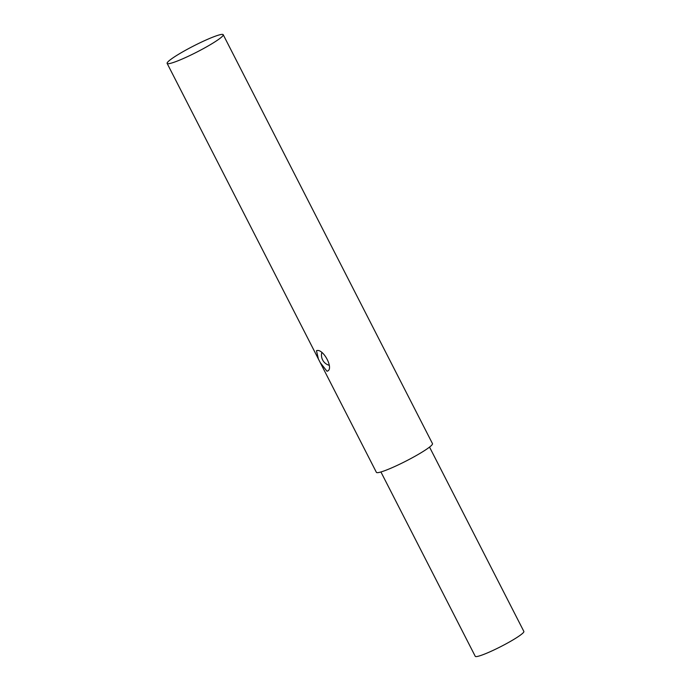 <?xml version="1.0" encoding="UTF-8"?>
<svg xmlns="http://www.w3.org/2000/svg" width="691" height="691" viewBox="0 0 691 691"><rect width="100%" height="100%" fill="white"/><g stroke="black" fill="none" stroke-linecap="round" stroke-linejoin="round"><path stroke-width="1.04" d="M326.981 371.24L320.253 362.62L318.404 359.009L316.478 350.708C323.189 347.849 334.651 369.702 326.981 371.24L327.603 370.981M169.537 63.555A31.501 3.455 152.9 0 1 167.136 63.408A31.501 3.455 152.9 0 1 188.539 48.629A31.501 3.455 152.9 0 1 220.809 34.55A31.501 3.455 152.9 0 1 223.219 34.705A31.501 3.455 152.9 0 1 201.815 49.476A31.501 3.455 152.9 0 1 169.537 63.555M320.253 362.62L376.396 472.35A31.501 3.455 -27.1 0 0 378.806 472.497A31.501 3.455 -27.1 0 0 411.076 458.418A31.501 3.455 -27.1 0 0 432.488 443.648L223.219 34.705M380.922 471.97L475.261 656.32A27.303 2.997 -27.1 0 0 477.343 656.45A27.303 2.997 -27.1 0 0 505.311 644.245A27.303 2.997 -27.1 0 0 523.864 631.444L429.534 447.094M321.79 352.635A10.503 10.503 0 0 0 329.296 365.323M167.136 63.408L318.404 359.009"/></g></svg>
